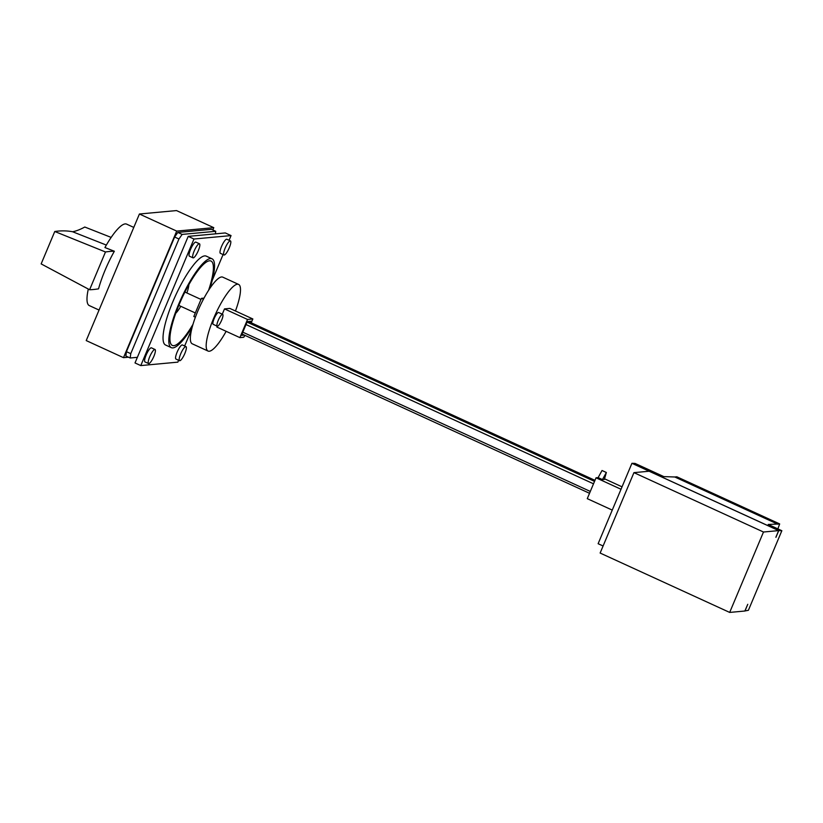 <?xml version="1.0" encoding="UTF-8"?>
<svg xmlns="http://www.w3.org/2000/svg" width="823" height="823" viewBox="0 0 823 823"><rect width="100%" height="100%" fill="white"/><g stroke="black" fill="none" stroke-linecap="round" stroke-linejoin="round"><path stroke-width="1.23" d="M180.7 353.849A7.736 1.821 114.6 0 0 179.548 360.69A7.736 1.821 114.6 0 0 184.846 353.458A7.736 1.821 114.6 0 0 185.998 346.617A7.736 1.821 114.6 0 0 180.7 353.849M179.548 360.69L175.947 359.044A7.736 1.821 -65.4 0 1 177.099 352.203A7.736 1.821 -65.4 0 1 182.397 344.971L185.998 346.617M225.142 248.124A7.736 1.821 114.6 0 0 223.99 254.976A7.736 1.821 114.6 0 0 229.288 247.744A7.736 1.821 114.6 0 0 230.44 240.902A7.736 1.821 114.6 0 0 225.142 248.124M223.99 254.976L220.389 253.319A7.736 1.821 -65.4 0 1 221.541 246.478A7.736 1.821 -65.4 0 1 226.839 239.256L230.44 240.902M194.166 251.005A7.736 1.821 114.6 0 0 193.014 257.846A7.736 1.821 114.6 0 0 198.312 250.614A7.736 1.821 114.6 0 0 199.464 243.773A7.736 1.821 114.6 0 0 194.166 251.005M193.014 257.846L189.424 256.19A7.736 1.821 -65.4 0 1 190.576 249.348A7.736 1.821 -65.4 0 1 195.864 242.127L199.464 243.773M149.735 356.719A7.736 1.821 114.6 0 0 148.582 363.56A7.736 1.821 114.6 0 0 153.87 356.338A7.736 1.821 114.6 0 0 155.022 349.497A7.736 1.821 114.6 0 0 149.735 356.719M148.582 363.56L144.982 361.914A7.736 1.821 -65.4 0 1 146.134 355.073A7.736 1.821 -65.4 0 1 151.432 347.841L155.022 349.497M192.973 324.365A46.427 10.925 -65.4 0 1 169.97 337.101A46.427 10.925 -65.4 0 1 179.239 304.376A46.427 10.925 -65.4 0 1 203.168 264.667A46.427 10.925 -65.4 0 1 208.538 290.416M188.899 284.614A18.764 4.413 -65.4 0 1 186.903 292.967M209.886 288.359A48.876 11.491 114.6 0 0 212.036 258.792A48.876 11.491 114.6 0 0 178.581 304.438A48.876 11.491 114.6 0 0 171.307 347.645A48.876 11.491 114.6 0 0 192.304 326.721M171.307 347.645L165.546 345.012A48.876 11.491 -65.4 0 1 172.82 301.794A48.876 11.491 -65.4 0 1 206.275 256.148L212.036 258.792M229.082 240.275L231.047 235.584L193.971 239.02L140.774 365.587L177.85 362.141L178.632 360.268M184.64 345.999L191.625 329.365M212.303 280.19L223.074 254.554M231.047 235.584L225.296 232.94L188.21 236.376L135.013 362.943L140.774 365.587M180.793 306.3A18.764 4.413 -65.4 0 1 175.762 313.275M193.971 239.02L188.21 236.376M222.663 314.345L218.63 312.503A6.512 1.533 114.6 0 0 214.175 318.583A6.512 1.533 114.6 0 0 213.208 324.344L217.231 326.196A6.512 1.533 114.6 0 0 221.696 320.106A6.512 1.533 114.6 0 0 222.663 314.345A6.512 1.533 114.6 0 0 218.208 320.435A6.512 1.533 114.6 0 0 217.231 326.196M235.46 310.991A36.654 8.621 114.6 0 0 238.608 284.419L222.776 277.156A36.654 8.621 114.6 0 0 197.685 311.392A36.654 8.621 114.6 0 0 192.232 343.798L208.065 351.061A36.654 8.621 114.6 0 0 226.14 331.319M238.608 284.419A36.654 8.621 114.6 0 0 213.517 318.645A36.654 8.621 114.6 0 0 208.065 351.061M114.356 251.241A44.802 10.534 114.6 0 0 105.107 270.16A44.802 10.534 114.6 0 0 98.544 288.832A756.399 177.902 -65.4 0 1 89.604 289.747L105.478 251.972A756.399 177.902 -65.4 0 1 114.356 251.241L104.933 247.548A44.802 10.534 114.6 0 1 126.629 224.134L133.789 227.415M244.308 335.064L241.478 335.331L247.239 321.628L251.252 321.258L250.706 322.565M137.369 357.326L130.188 357.995L130.754 353.653L178.951 238.999L182.14 234.411L215.729 231.294L215.389 233.855M106.342 245.069L72.63 231.757A753.405 177.202 -65.4 0 0 54.771 231.489L41.15 263.905L89.604 289.747M54.771 231.489L105.478 251.972M72.63 231.757A282.351 66.406 114.6 0 0 84.779 227.025L111.156 237.415M88.308 289.058A44.802 10.534 114.6 0 0 89.296 305.58L99.048 310.055M130.188 357.995L125.868 356.02L126.433 351.668L174.63 237.014L177.819 232.425L211.408 229.319L215.729 231.294M128.46 357.203L123.491 357.666L176.698 231.098L213.774 227.662L212.818 229.956M123.491 357.666L86.22 340.578L139.416 214.011L176.698 231.098M139.416 214.011L176.503 210.575L213.774 227.662M182.14 234.411L177.819 232.425M178.951 238.999L174.63 237.014M130.754 353.653L126.433 351.668M195.38 317.225L193.827 316.505L201.46 298.348L203.425 299.243M201.46 298.348L204.032 298.101M217.221 326.186L216.861 327.06L239.884 337.625L247.528 319.458L252.846 318.964L229.812 308.409L224.494 308.903L222.282 314.17M224.494 308.903L247.528 319.458M245.017 335.393L243.711 337.265L239.884 337.625M252.846 318.964L251.231 322.801M594.967 480.344L248.433 321.515M594.535 481.383L247.034 322.112M593.506 483.811L246.015 324.54M590.307 491.434L242.806 332.173M589.525 493.286L242.024 334.025M777.879 524.23L674.809 476.99L663.822 476.61L635.027 463.411L631.93 463.308L680.868 485.745L778.753 530.598L781.85 530.712L768.219 524.467L779.669 523.932L676.835 476.795L674.809 476.99M603.105 545.988L598.126 543.715L631.93 463.308M779.669 523.932L777.879 528.891M781.85 530.712L748.395 610.296L744.877 610.975M744.949 611.005L747.768 604.308L744.866 611.016L729.682 612.425L763.487 532.018L633.936 472.639L649.121 471.229L778.661 530.609L775.863 537.265M775.935 537.306L778.753 530.598M778.661 530.609L763.487 532.018M729.682 612.425L600.132 553.046L633.936 472.639M602.446 479.593L604.36 479.418L606.356 472.495L602.446 479.593L598.126 477.607L596.037 477.803L587.272 498.656L612.261 510.106M596.037 477.803L621.026 489.263M604.535 478.811L622.044 486.835M606.356 472.495L602.035 470.509L598.126 477.607M184.918 292.062L201.007 299.438M178.807 305.395L195.318 312.956"/></g></svg>

